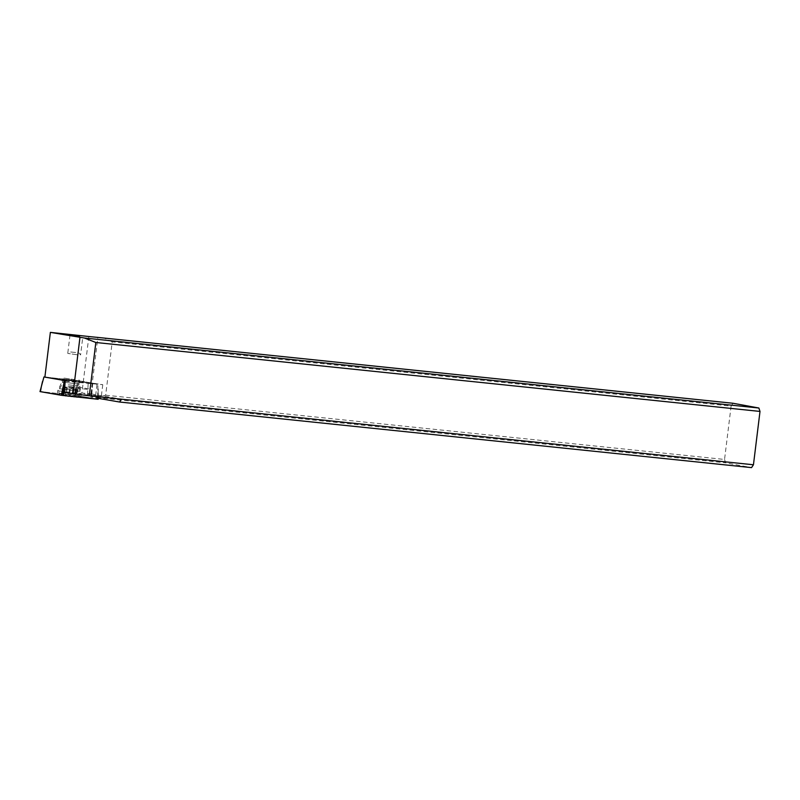 <?xml version="1.0" encoding="UTF-8"?>
<svg xmlns="http://www.w3.org/2000/svg" width="800" height="800" viewBox="0 0 800 800"><rect width="100%" height="100%" fill="white"/><g stroke="black" fill="none" stroke-linecap="round" stroke-linejoin="round"><path stroke-width="0.6" stroke-dasharray="4 3" d="M98.21 399.27L76.85 395.56L40 391.59M80.39 396.92L57.37 393.99L80.39 396.92M97.65 396.7L97.92 384.11L65.01 380.57M98.21 396.76L98.21 388.93L98 399.22L76.85 395.56L77.43 380.56L97.92 384.11M44.88 377.06L77.43 380.56M62.51 379.42L79.7 381.61L62.51 379.42M58.21 390.81L81.23 393.74L58.21 390.81M105.66 395.21L724.55 459.45L731.1 406.11L112.21 341.87L105.66 395.21L96.57 397.56L90.72 397.03L98.21 398.33M88.85 336.51L81.91 392.99A31.54 1.06 -173 0 0 90.93 393.89L90.72 397.03M112.21 341.87L103.89 337.95M733 403.26L731.1 406.11M724.55 459.45L725.69 462.86L751.55 467.62M96.57 397.56L725.69 462.86M65.48 381.29L102.76 384.68L91.62 383L92.48 383.75L91.83 394.98L101.32 396.44L64.39 392.48M91.83 394.98L81.91 392.99M91.11 393.9L121.63 399.19M92.48 383.75L78.61 381.35L77.69 392.53M78.61 381.35L78.14 380.66L44.88 377.09M88.16 383.73L87.52 394.96M87.47 389.36L64.79 386.92M66.38 379.7L80.32 381.68L66.01 380.21L61.55 379.37L66.38 379.7M77.92 386.98L91.79 389.38M74.92 379.67L63.3 378L74.92 379.67M72.62 390.04L80.1 391.29L75.97 391.07L59.44 388.75L72.62 390.04M66.38 394.4L79.56 395.68L63.03 393.37L58.9 393.15L66.38 394.4M77.45 397.33L60.55 395.26M65.15 396L76.33 397.24L65.15 396L66.13 388.04L77.2 389.74L76.68 389.17C75.31 388.23 74.96 388.14 75.63 388.89L74.66 396.86M62.3 395.44L63.28 387.48C64.82 386.98 65.17 387.07 64.33 387.76L63.34 395.72M63.76 395.72L64.33 387.76L66.13 388.04M64.33 387.76L65.09 388.29M69.64 388.05L62.65 387.81L70.35 386.74C70.9 387.11 69.79 385.92 75.73 388.55L74.78 389.09L69.64 388.05L68.66 396.02M75.63 388.89L74.78 389.09M77.28 354.78L67.75 353.41L77.28 354.78M75.67 352.49L69.69 351.9L75.67 352.49M76.85 395.56L40.22 391.59M40.74 391.64L42.5 381.55M77.07 385.27L75.31 395.36M62.19 382.01L79.38 384.2L62.19 382.01M90.93 393.89L97.86 337.41M92.77 383.71L91.33 395.47M95.65 395.49L97.09 383.72M91.62 383L78.1 380.66M65.2 380.61L87.3 382.98M68.24 384.85L78.23 385.82L68.24 384.85M67.94 386.41L78.46 387.43L67.94 386.41M63.99 387.49L63.01 395.45M67.12 387.77L66.15 395.73M73.83 388.61L72.85 396.57M76.68 389.17L75.7 397.13M75.96 389.16L74.99 397.12M72.83 388.88L71.85 396.84M70.31 388.59L69.34 396.56M80.84 396.87L81.23 393.74L79.38 384.2L79.7 381.61M57.37 393.99L57.75 390.86L61.85 382.05L62.17 379.46M102.76 384.68L101.32 396.44M91.67 383.01L78.14 380.66M60.46 395.14L58.9 393.15L59.44 388.76L62.58 383.89L63.3 378.01L61.55 379.37M77.75 397.1L79.55 395.69L80.1 391.3L78.23 385.82L78.95 379.93M78.95 379.92L80.32 381.68M64.14 387.86L63.17 395.72M62.61 387.72L61.67 395.33M75.79 389L74.83 396.85M75.27 388.41L74.24 396.86M77.26 389.64L76.33 397.24M70.01 335.04L67.75 353.42L69.69 351.9M79.07 353.05L80.58 354.98L82.84 336.62"/><path stroke-width="1.2" d="M40.22 391.59L61.36 395.3L64.43 380.51L43.94 376.96L40 391.59L61.36 395.3L97.47 399.22L98.21 399.27L98.21 396.76M65.01 380.57L64.43 380.51M43.94 376.96L44.88 377.06M88.85 336.51A31.54 1.06 7 0 0 97.86 337.41L733 403.26L758.87 408.02L84.49 338.02L50.37 332.38L88.85 336.51M79.53 336.4L70.01 335.04L79.53 336.4M98.21 398.33L119.49 402.01L751.55 467.62L753.45 464.77L760 411.43L758.87 408.02M119.49 402.01L121.63 399.19L753.45 464.77M760 411.43L95.84 342.49L89.29 395.83L121.63 399.19M50.37 332.38L44.88 377.09L65.2 380.61L64.39 392.48L89.29 395.83M73.01 393.97L79.95 337.5M60.46 395.14L77.75 397.1M95.84 342.49L84.49 338.02M61.36 395.3L98 399.22M42.5 381.55L40.21 391.64M63.65 385.21L62.9 395.5M97.47 399.22L97.65 396.7"/></g></svg>
